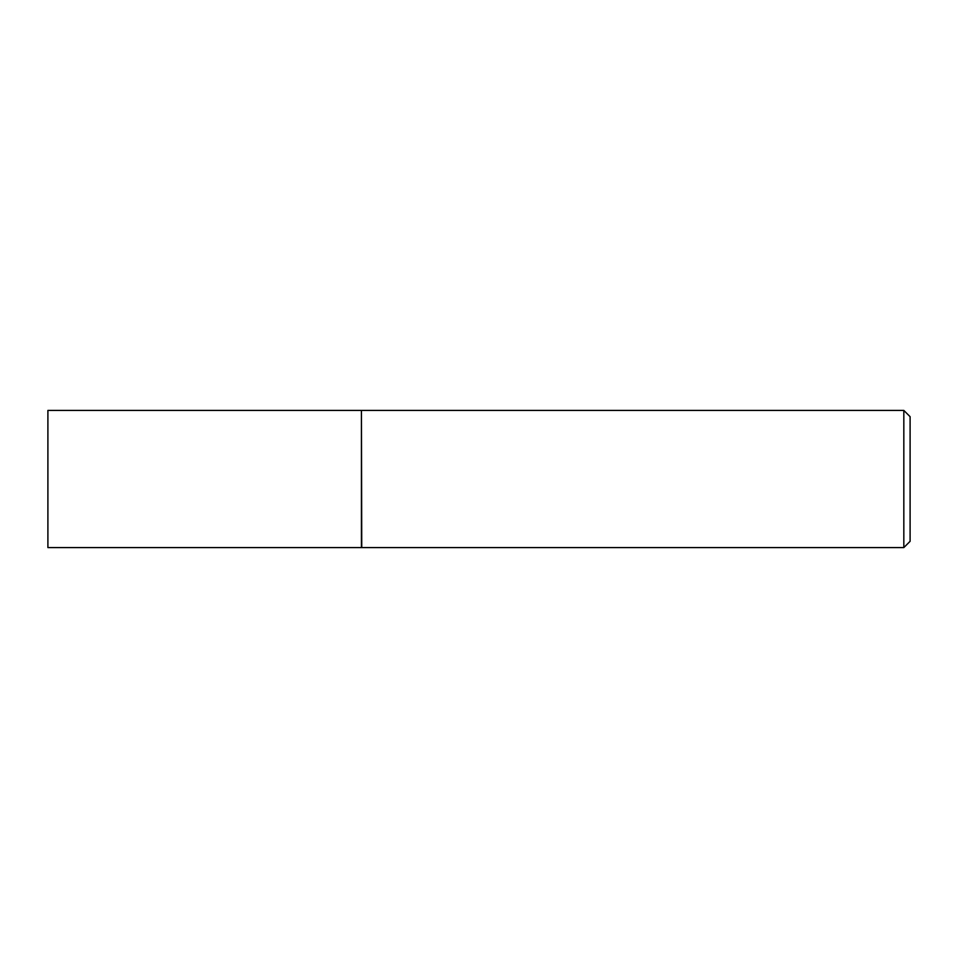 <?xml version="1.0" encoding="UTF-8"?>
<svg xmlns="http://www.w3.org/2000/svg" width="958" height="958" viewBox="0 0 958 958"><rect width="100%" height="100%" fill="white"/><g stroke="black" fill="none" stroke-linecap="round" stroke-linejoin="round"><path stroke-width="1.44" d="M47.9 479L47.9 547.581L361.429 547.581L361.429 410.419L47.9 410.419L47.9 479M361.429 410.731L361.741 547.581L903.825 547.581L903.825 410.419L910.1 416.682L910.1 541.318L903.825 547.581M361.741 410.419L903.825 410.419"/></g></svg>

